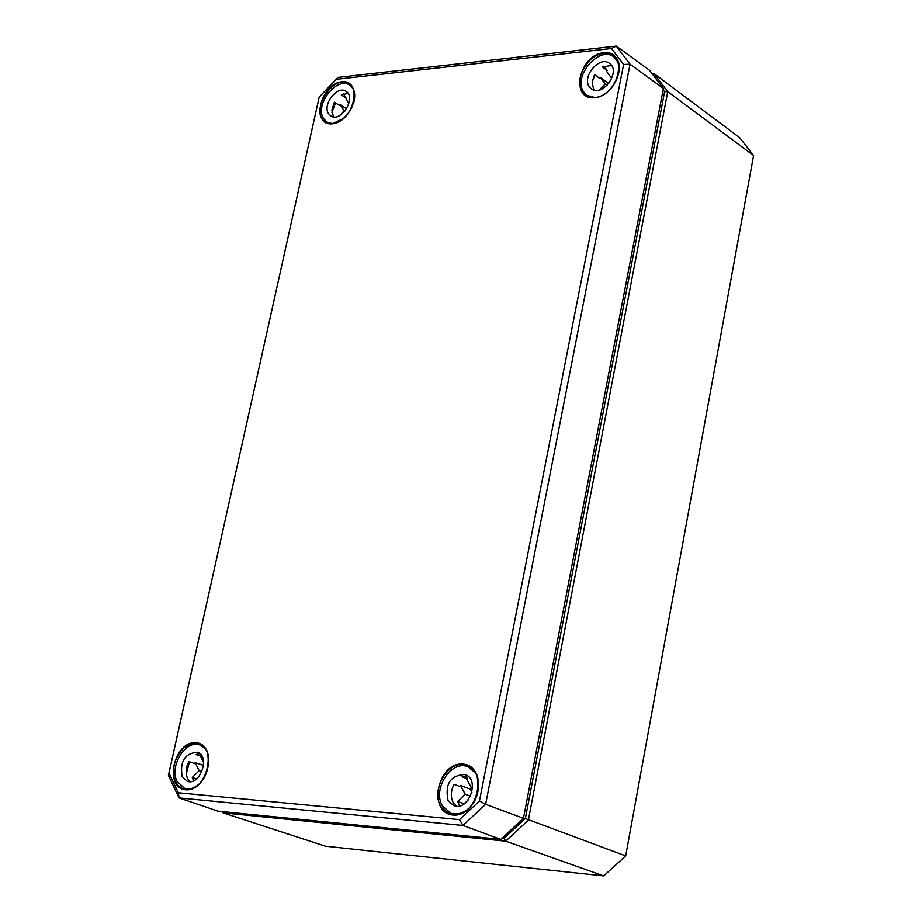 <?xml version="1.0" encoding="UTF-8"?>
<svg xmlns="http://www.w3.org/2000/svg" width="922" height="922" viewBox="0 0 922 922"><rect width="100%" height="100%" fill="white"/><g stroke="black" fill="none" stroke-linecap="round" stroke-linejoin="round"><path stroke-width="1.38" d="M663.137 89.86L664.589 91.762L525.356 818.517L504 838.317L502.11 838.121M504 838.317L505.682 841.152L528.364 820.131L667.735 91.635L653.756 73.414L739.663 137.655L753.585 155.53L625.681 855.904L603.703 875.9L325.362 846.189L223.066 812.847L505.682 841.152L603.703 875.9M525.356 818.517L625.681 855.904M664.589 91.762L667.735 91.635L753.585 155.53M652.407 74.094L653.756 73.414L652.027 73.587M222.467 811.602L223.066 812.847L222.917 811.648M479.463 800.976L459.525 819.623L178.384 792.77L168.98 773.074L319.173 97.167L336.081 79.338L611.482 48.509L623.595 64.471L479.463 800.976L485.64 804.295L630.049 64.217L616.265 46.1L338.236 77.367L336.081 79.338M459.525 819.623L462.982 825.455L485.64 804.295L523.454 818.321L500.75 839.389L462.982 825.455L179.075 797.91L178.384 792.77M168.98 773.074L168.415 775.54L179.075 797.91L217.949 811.153L500.75 839.389M319.173 97.167L168.415 775.54M611.482 48.509L616.265 46.1L649.434 70.21L663.402 88.443L630.049 64.217L623.595 64.471M663.402 88.443L523.454 818.321M339.699 115.504L344.16 110.824L344.793 111.228M343.583 93.883L348.839 103.737M344.16 110.824L340.114 104.589L346.603 108.727M340.114 104.589L339.561 105.523L334.375 102.215L331.897 110.087L333.407 116.864M335.493 102.93L331.908 112.38M348.043 93.376L341.278 94.966L346.453 98.285M328.635 113.786C322.008 104.785 337.383 84.928 346.027 91.359C356.849 97.478 340.852 123.133 330.744 115.907L328.635 113.786M331.943 123.606L326.999 122.073L323.795 118.869C313.883 105.339 336.956 75.592 349.922 85.262L353.426 89.123M193.528 780.784L192.283 777.442L199.175 770.711L201.906 771.645M192.283 777.442L196.582 778.883M200.835 754.599L201.791 756.559L200.938 756.997L203.658 762.552M199.175 770.711L195.222 762.586L203.566 765.444M195.222 762.586L194.646 763.554L188.814 761.56L186.82 766.413L186.371 775.114L187.42 778.306L189.978 781.637M189.459 761.791L186.232 774.353M199.832 753.608L195.983 754.553L201.791 756.559M182.141 776.531C179.767 761.388 184.849 753.286 197.377 752.214C210.7 756.005 200.062 786.351 187.166 781.245L182.141 776.531M191.419 788.783L184.711 788.541L177.116 781.441C168.876 766.251 185.956 739.018 200.016 745.011L205.433 748.883M599.219 90.056L605.178 84.006L607.091 85.4M603.968 66.142L607.287 70.568L606.353 71.132L611.332 77.759L612.415 76.664M605.178 84.006L600.222 77.367L608.739 83.556M600.222 77.367L599.623 78.37L594.655 74.763L594.056 75.904L592.131 83.015L593.895 90.056M595.128 75.108L592.443 80.629M611.47 65.474L602.331 66.937L607.287 70.568M589.573 87.071C581.194 77.079 599.634 55.159 609.534 63.422C621.451 71.259 602.458 97.801 591.371 88.846L589.573 87.071M593.687 97.548L586.922 95.254L584.191 92.546C571.64 77.529 599.323 44.694 614.167 57.129L618.466 62.892M459.675 805.886L457.554 801.472L465.264 794.234L470.497 796.159M457.554 801.472L464.043 803.834M468.261 799.881L463.72 804.134M465.979 775.851L467.708 778.929L466.739 779.39L471.684 788.206L472.525 787.423M471.684 788.206L472.479 788.506M465.264 794.234L460.343 785.406L470.116 789.048L471.269 787.457M471.903 792.217L470.116 789.048M460.343 785.406L459.709 786.454L454.085 784.357C450.731 790.811 450.42 796.839 453.151 802.474L456.378 806.185M467.546 775.863L462.095 776.82L467.708 778.929M448.057 800.619C444.738 783.85 450.443 775.148 465.149 774.538C480.535 779.447 468.607 811.89 453.693 805.621L448.057 800.619M460.793 813.584L450.962 813.458L442.433 805.897C432.026 789.071 451.55 759.325 468.134 766.839L475.683 773.109M594.667 97.744C619.791 95.462 628.723 49.615 603.564 52.727C578.728 55.239 569.692 100.36 594.667 97.744M594.99 97.513L585.597 95.289C576.388 85.147 578.152 73.172 590.852 59.342C599.358 52.646 607.01 51.482 613.787 55.839C627.582 64.909 613.245 96.729 594.99 97.513M452.863 815.025C478.587 817.71 488.706 765.802 462.925 764.096C437.512 761.779 427.289 812.778 452.863 815.025M185.529 789.785C207.588 792.102 218.053 744.135 195.913 742.694C174.097 740.689 163.586 787.872 185.529 789.785M332.381 123.813C354.117 121.854 363.441 79.108 341.647 81.816C320.13 83.983 310.749 126.095 332.381 123.813M442.064 808.145C428.569 791.698 449.291 757.1 467.523 765.686C488.948 772.694 475.764 818.148 453.232 814.668L449.752 813.93L442.064 808.145M344.021 118.189L332.727 123.594L325.673 122.119C308.409 112.807 333.58 72.319 349.38 84.029L351.247 85.631C354.716 89.699 355.569 95.323 353.794 102.492M199.267 743.904C215.137 748.468 210.481 788.598 185.875 789.451L183.432 788.955C174.696 784.945 171.723 776.359 174.5 763.209C179.94 748.318 188.203 741.887 199.267 743.904C218.168 749.402 205.583 792.563 185.921 789.463L183.432 788.955M613.787 55.839C627.456 64.54 613.165 96.752 594.886 97.467L585.597 95.289M467.523 765.686C484.684 771.46 482.794 812.559 453.186 814.656L449.752 813.93M349.38 84.029L352.838 87.901L354.521 93.595L353.898 101.616L351.57 108.012L347.871 113.925L343.145 118.777L337.878 122.084L332.612 123.56L325.673 122.119M326.999 122.073L329.166 123.433M349.922 85.262L352.077 86.656M184.711 788.541L187.569 789.497M200.016 745.011L202.863 746.002M586.922 95.254L589.481 97.075M614.167 57.129L616.691 58.996M450.962 813.458L454.523 814.725M468.134 766.839L471.661 768.176"/></g></svg>
